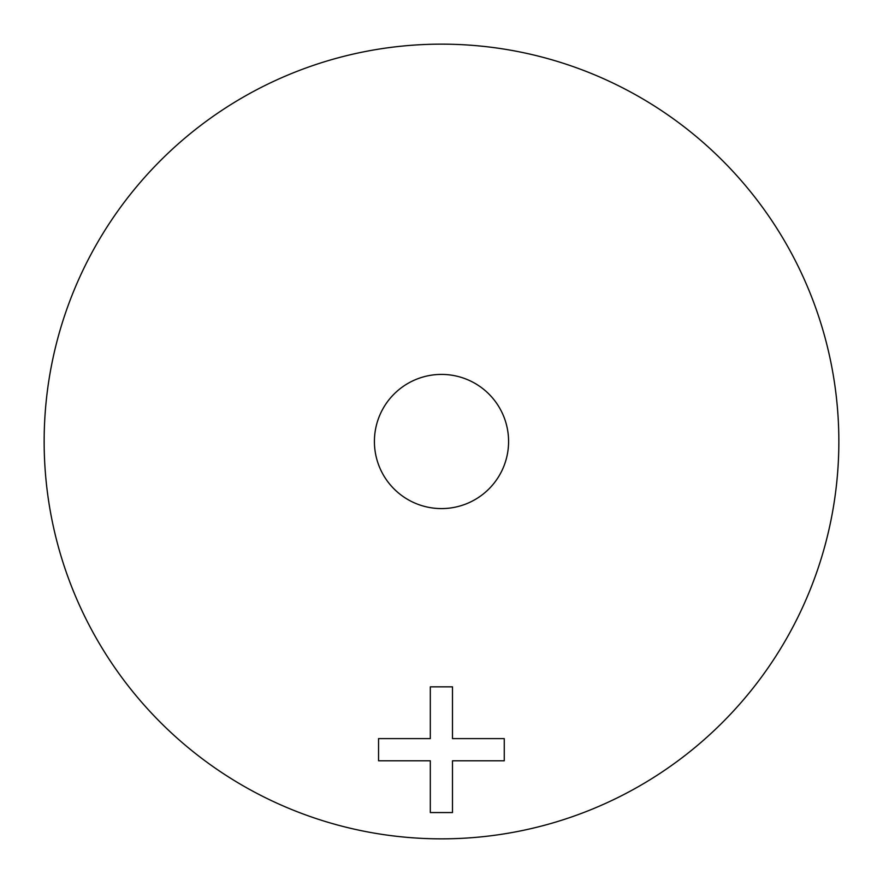 <?xml version="1.0" encoding="UTF-8"?>
<svg xmlns="http://www.w3.org/2000/svg" width="883" height="883" viewBox="0 0 883 883"><rect width="100%" height="100%" fill="white"/><g stroke="black" fill="none" stroke-linecap="round" stroke-linejoin="round"><path stroke-width="1.32" d="M441.5 374.414A67.086 67.086 0 0 0 374.414 441.5A67.086 67.086 0 0 0 441.5 508.586A67.086 67.086 0 0 0 508.586 441.5A67.086 67.086 0 0 0 441.5 374.414M441.5 44.15A397.35 397.35 0 0 1 838.85 441.5A397.35 397.35 0 0 1 441.5 838.85A397.35 397.35 0 0 1 44.15 441.5A397.35 397.35 0 0 1 441.5 44.15M452.493 760.793L452.493 812.559L430.308 812.559L430.308 760.793L378.553 760.793L378.553 738.607L430.308 738.607L430.308 686.842L452.493 686.842L452.493 738.607L504.259 738.607L504.259 760.793L452.493 760.793"/></g></svg>
